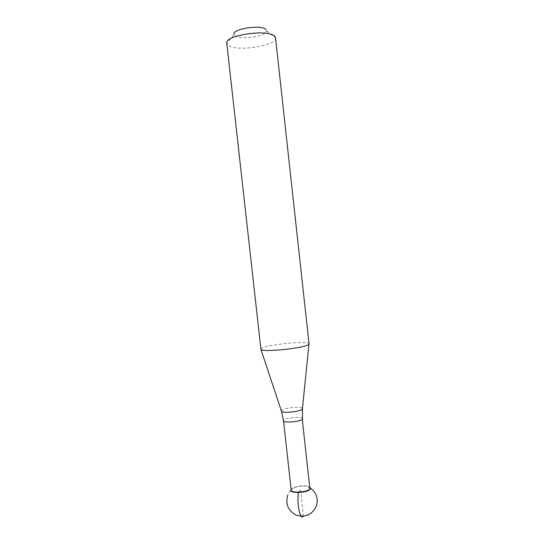 <?xml version="1.0" encoding="UTF-8"?>
<svg xmlns="http://www.w3.org/2000/svg" width="544" height="544" viewBox="0 0 544 544"><rect width="100%" height="100%" fill="white"/><g stroke="black" fill="none" stroke-linecap="round" stroke-linejoin="round"><path stroke-width="0.41" stroke-dasharray="2.72 2.04" d="M310.08 487.472L306.721 486.214C302.416 485.717 298.221 486.18 294.134 487.601L291.128 489.566L294.141 487.601C298.228 486.18 302.416 485.717 306.714 486.207L310.08 487.472M260.807 349.18L261.814 348.174C268.396 344.284 309.57 340.476 309.046 343.856M275.536 37.849L275.543 38.121C276.318 46.002 235.831 52.013 228.12 45.268L226.766 43.234M265.866 29.505L266.526 30.818C267.335 36.278 239.856 40.419 234.858 35.639L234.022 34.408L226.814 43.5M291.19 490.069L291.475 489.185L294.311 487.404C298.275 486.03 302.342 485.574 306.503 486.057C308.754 486.418 309.964 487.064 310.134 487.975M298.357 492.538L300.682 489.226L303.321 516.229M281.357 410.89L281.717 410.285C284.24 407.633 302.362 406.116 302.457 408.564M302.512 418.676C302.688 416.276 286.103 417.588 283.832 420.138L283.512 420.777M310.427 488.036L306.503 486.057M294.311 487.404L294.141 487.601C291.251 489.369 289.15 491.83 287.83 494.979M266.526 30.818L275.543 38.121"/><path stroke-width="0.82" d="M310.216 489.022L310.08 487.472L310.216 489.022C307.918 493.19 287.973 493.721 291.128 489.566C287.973 493.721 307.918 493.19 310.216 489.022M309.046 343.856L308.434 344.631C303.994 348.289 262.256 352.505 260.95 349.452L226.766 43.234C224.21 35.306 268.6 28.71 274.645 36.217L275.536 37.849L309.046 343.856M234.022 34.408C231.88 28.907 261.528 24.303 265.866 29.505M309.903 488.784C308.033 492.34 291.006 493.496 291.19 490.069L283.512 420.777C283.22 423.205 300.268 421.824 302.253 419.254L309.903 488.784M303.321 516.229C300.24 520.703 296.711 504.145 298.357 492.538M302.457 408.564L302.178 409.217C300.132 411.76 282.404 413.447 281.459 411.196L281.357 410.89M287.83 494.979C285.199 504.104 288.109 510.87 296.568 515.284C305.837 517.67 312.46 514.502 316.458 505.784C318.369 498.474 316.356 492.551 310.427 488.036M302.512 418.676L302.423 408.877L308.965 344.148M283.512 420.777L281.459 411.196L260.95 349.452"/></g></svg>
